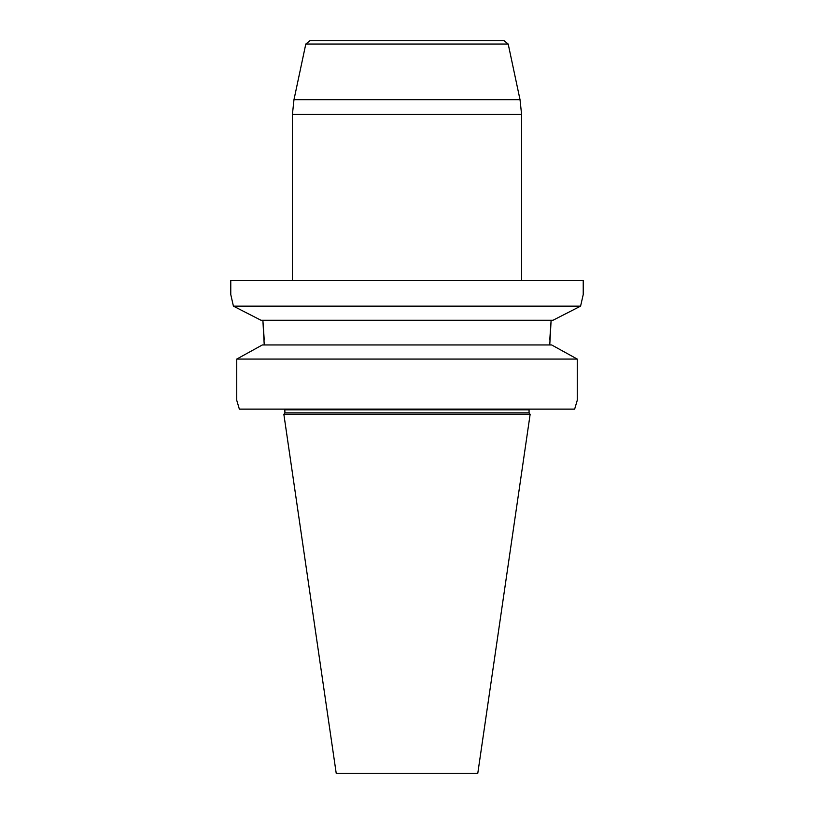 <?xml version="1.0" encoding="UTF-8"?>
<svg xmlns="http://www.w3.org/2000/svg" width="814" height="814" viewBox="0 0 814 814"><rect width="100%" height="100%" fill="white"/><g stroke="black" fill="none" stroke-linecap="round" stroke-linejoin="round"><path stroke-width="1.22" d="M552.991 320.268L580.586 306.145L233.415 306.145L230.769 294.536L230.769 280.433L583.231 280.433L583.231 294.536L580.586 306.145L552.991 320.268L261.009 320.268L233.415 306.145L261.009 320.268M284.931 412.891L529.069 412.891L530.128 414.407L283.872 414.407L284.931 412.891L284.778 409.116M283.872 414.407L336.213 773.3L477.787 773.3L530.128 414.407M577.258 400.305L574.653 409.116L577.258 400.305L577.258 359.076L236.742 359.076L262.342 344.953L236.742 359.076L236.742 400.305L239.347 409.116L236.742 400.305M574.653 409.116L239.347 409.116M551.658 344.953L577.258 359.076L551.658 344.953L262.342 344.953M264.235 339.987L262.881 320.268L264.235 344.953M549.765 339.987L551.119 320.268L549.765 344.953M508.201 44.048L305.799 44.048L309.931 40.7L504.07 40.7L508.201 44.048L520.034 99.735L521.581 114.387L292.419 114.387L293.966 99.735L520.034 99.735M292.419 280.433L292.419 114.387M529.069 412.891L529.069 409.818L284.931 409.818M529.069 409.818L529.222 409.116M305.799 44.048L293.966 99.735M521.581 280.433L521.581 114.387"/></g></svg>
